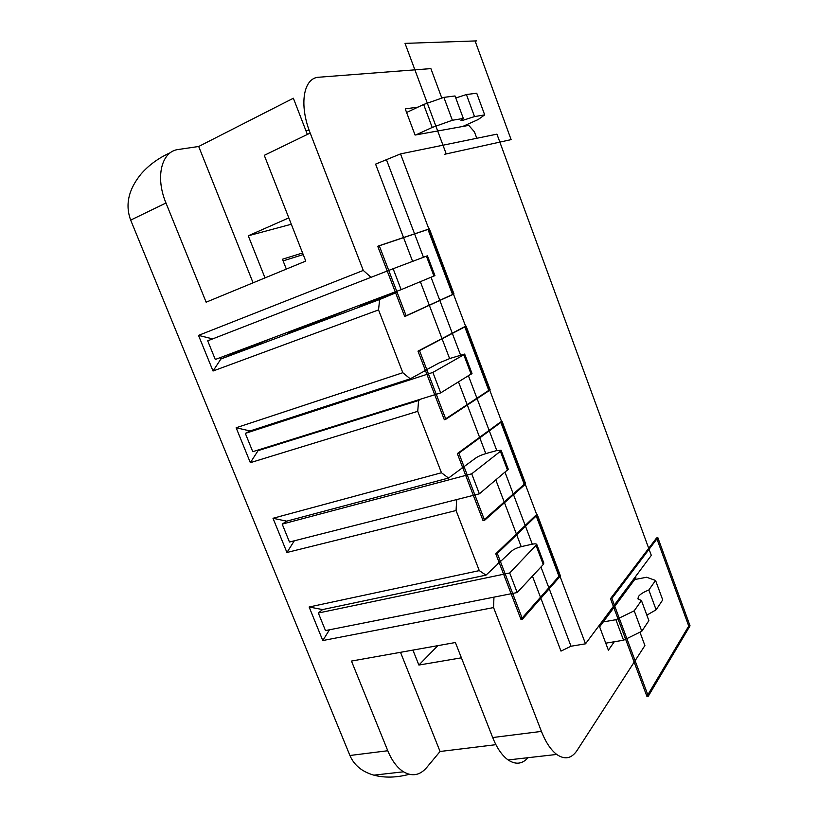 <?xml version="1.0" encoding="UTF-8"?>
<svg xmlns="http://www.w3.org/2000/svg" width="818" height="818" viewBox="0 0 818 818"><rect width="100%" height="100%" fill="white"/><g stroke="black" fill="none" stroke-linecap="round" stroke-linejoin="round"><path stroke-width="1.23" d="M462.702 126.483L478.193 119.53L484.685 114.888L474.522 116.585L462.518 120.43L460.953 120.328L463.336 118.446L452.364 120.266L432.211 127.455L415.881 134.909M634.666 579.553L646.588 577.252L655.566 580.443L662.713 599.911L656.118 609.799L646.844 615.146M655.566 580.443L648.827 590.013C643.725 592.007 640.269 594.154 638.469 596.465L637.917 598.878L641.445 600.535L648.879 620.658L641.793 631.271L623.551 640.228L605.749 643.173M412.609 261.371L375.585 164.132L400.523 153.907L496.935 134.152L651.302 555.371L585.514 643.817L571.015 646.23L540.954 566.986M495.902 744.677L440.064 751.486L426.536 767.724C419.839 775.403 412.16 776.763 403.499 771.803C397.149 767.713 391.904 760.699 387.773 750.74L351.464 661.067L455.401 642.519L492.681 737.539C496.904 748.092 502.058 755.556 508.121 759.953C515.667 764.912 522.303 764.155 528.039 757.693M639.942 632.181L644.901 645.545L576.997 750.556C571.485 758.664 564.717 759.963 556.7 754.441C550.79 749.912 545.698 742.233 541.424 731.404L493.571 607.57L493.949 597.15M656.118 609.799L648.827 590.013M448.52 478.049L286.689 521.158L272.997 518.275L441.464 472.753L448.52 478.049L475.698 458.06C478.244 456.321 481.802 454.777 486.352 453.438L496.465 450.657L501.097 450.278L500.381 451.321L471.71 473.816L282.2 524.103L286.689 521.158M641.445 600.535L634.216 610.811L615.893 619.707L603.255 621.925M400.523 153.907L585.514 643.817M386.617 160.154L423.458 257.271M431.035 277.261L460.524 354.981M468.469 375.912L496.792 450.575M505.095 472.467L532.303 544.185M463.673 467.088L461.301 468.315M456.689 499.583L456.066 510.524L479.287 570.616L309.132 606.997L322.568 609.574L485.984 575.146L479.287 570.616M485.984 575.146L511.322 551.312C513.724 549.267 517.211 547.671 521.782 546.516L531.976 544.256C534.737 543.673 536.342 543.745 536.792 544.471L509.696 572.968L318.335 613.009L322.568 609.574M500.146 562.119L499.89 561.455L497.845 563.469M614.298 641.762L608.387 650.198L599.625 626.823L635.852 577.958L635.801 576.22M420.35 281.699L449.614 358.581M458.53 381.986L485.79 453.591M495.882 480.115L521.209 546.649M532.436 576.138L560.984 651.108L571.015 646.23M417.998 107.127L405.237 108.876L415.063 135.052L468.786 125.389L474.42 131.841L476.792 138.273M441.822 98.088L430.881 68.61L318.969 77.219C303.529 77.577 298.764 104.418 310.196 133.068L363.284 270.431L198.518 335.39L212.649 338.887M371.035 277.312L363.284 270.431M426.423 370.002L410.227 378.806L402.814 372.711L378.54 309.91L379.634 299.521L396.658 292.435L396.29 291.484M410.227 378.806L250.073 430.953L236.136 427.753L250.349 462.671L258.069 450.646L418.591 400.493L420.984 399.051M418.591 400.493L417.732 411.331L441.464 472.753M260.819 449.154L258.069 450.646L257.844 450.084M402.814 372.711L236.136 427.753M471.168 374.255L463.786 354.787L464.655 354.071L472.006 373.468L440.697 392.885L252.762 451.679L245.328 433.387L250.073 430.953M463.786 354.787L432.865 372.425L440.697 392.885M432.865 372.425L245.328 433.387M464.655 354.071L450.176 358.386L439.317 362.834L423.969 371.106M378.54 309.91L213.028 371.014L198.518 335.39M379.634 299.521L220.88 359.01L213.028 371.014M291.31 224.244L248.263 235.788L265.001 277.895M302.578 252.977L282.445 259.234L286.341 269.091M307.363 134.438L293.365 98.232L198.692 146.483L178.457 149.469C161.565 151.197 155.011 176.954 165.972 202.997L206.136 302.19L305.758 261.075L264.275 155.338L310.196 133.068M170.635 152.537C158.6 157.946 148.702 165.144 140.941 174.152C128.446 189.541 125.021 204.858 130.675 220.114L349.92 755.495C354.102 765.219 362.088 771.773 373.867 775.157C384.583 777.99 396.382 777.713 409.266 774.309M288.815 217.885L248.263 235.788M270.942 338.57L220.88 359.01L220.308 357.599M287.21 332.466L287.517 333.223L291.055 332.21L303.918 327.384L303.509 326.341M396.658 292.435L385.35 296.852L384.93 295.748M363.867 303.662L364.286 304.746L385.35 296.852M364.286 304.746L359.143 306.341L358.836 305.554M303.918 327.384L350.431 308.713M290.635 331.178L291.055 332.21M393.131 268.723L207.7 340.82L215.287 359.48L401.147 289.654L393.131 268.723L427.415 255.789L434.931 275.615L401.147 289.654M325.861 318.836L325.554 318.059M303.212 254.582L283.1 260.891M198.692 146.483L253.079 282.813M463.336 118.446L455.023 95.962L443.877 97.373L423.632 104.479L406.597 112.495M484.685 114.888L476.741 93.232L466.403 94.53L455.769 97.986M443.877 97.373L452.364 120.266M474.522 116.585L466.403 94.53M423.632 104.479L432.211 127.455M250.349 462.671L417.732 411.331M493.571 607.57L322.793 640.545L309.132 606.997M329.46 629.788L322.793 640.545M615.893 619.707L623.551 640.228M536.792 544.471L543.837 563.07L543.264 564.502L517.191 592.539L325.482 630.576L318.335 613.009M456.066 510.524L286.934 552.487L272.997 518.275M509.696 572.968L517.191 592.539M412.926 650.095L418.877 665.054L461.403 657.825M440.064 751.486L400.503 652.314M634.216 610.811L641.793 631.271M437.845 645.647L418.877 665.054M294.306 540.8L286.934 552.487M471.71 473.816L479.368 493.816L508.295 469.276L501.097 450.278M479.368 493.816L289.48 542.027L282.2 524.103M476.526 40.9L405.033 43.374L446.127 153.651M475.289 41.503L511.117 139.622L444.777 154.244M379.245 245.697L427.967 229.439L452.548 294.5L404.675 316.454L377.742 246.3L427.967 229.439L452.548 294.5L404.675 316.454L377.742 246.3L427.967 229.439L452.548 294.5L404.675 316.454L377.742 246.3L427.967 229.439L452.548 294.5L404.675 316.454L377.742 246.3L427.967 229.439L452.548 294.5L404.675 316.454L377.742 246.3L427.967 229.439L452.548 294.5L404.675 316.454L377.742 246.3L427.967 229.439L452.548 294.5L404.675 316.454L377.742 246.3L427.967 229.439L452.548 294.5L404.675 316.454L377.742 246.3L427.967 229.439L452.548 294.5L404.675 316.454L377.742 246.3L427.967 229.439L452.548 294.5L404.675 316.454L377.742 246.3L427.967 229.439L452.548 294.5L404.675 316.454L377.742 246.3L427.967 229.439L452.548 294.5L404.675 316.454L377.742 246.3L427.967 229.439L452.548 294.5L404.675 316.454L377.742 246.3L429.389 228.866L453.98 293.979L406.188 315.912L379.245 245.697L429.389 228.866L427.967 229.439L429.389 228.866L453.98 293.979L404.675 316.454L406.188 315.912L379.245 245.697L429.389 228.866L453.98 293.979L406.188 315.912L379.245 245.697L429.389 228.866L427.967 229.439L429.389 228.866L453.98 293.979L404.675 316.454L406.188 315.912L379.245 245.697L429.389 228.866L453.98 293.979L406.188 315.912L379.245 245.697L377.742 246.3L429.389 228.866L427.967 229.439L429.389 228.866L453.98 293.979L404.675 316.454L406.188 315.912L379.245 245.697L429.389 228.866L427.967 229.439L429.389 228.866L453.98 293.979L406.188 315.912L379.245 245.697L377.742 246.3L429.389 228.866L453.98 293.979L404.675 316.454L406.188 315.912L379.245 245.697L377.742 246.3L429.389 228.866L427.967 229.439L429.389 228.866L453.98 293.979L404.675 316.454L406.188 315.912L379.245 245.697L429.389 228.866L453.98 293.979L404.675 316.454L406.188 315.912L379.245 245.697L377.742 246.3L429.389 228.866L427.967 229.439L429.389 228.866L453.98 293.979L406.188 315.912L379.245 245.697L377.742 246.3L429.389 228.866M419.501 350.625L466.137 326.198L490.207 389.951L445.841 419.256L419.501 350.625L417.988 351.137L464.706 326.689L488.765 390.39L444.317 419.716L417.988 351.137M466.137 326.198L464.706 326.689M490.207 389.951L488.765 390.39M445.841 419.256L444.317 419.716M610.494 598.684L656.578 537.947L688.746 626.046L646.905 696.353L610.494 598.684L611.895 598.428L657.856 537.682L656.578 537.947M657.856 537.682L690.034 625.831L648.316 696.159L611.895 598.428M690.034 625.831L688.746 626.046M648.316 696.159L646.905 696.353M524.236 484.307L483.07 520.667L457.323 453.612L500.667 421.914L524.236 484.307L525.688 483.939L484.604 520.299L483.07 520.667M484.604 520.299L458.857 453.192L502.119 421.495L525.688 483.939M458.857 453.192L457.323 453.612M502.119 421.495L500.667 421.914M558.98 576.291L520.964 619.39L495.79 553.817L535.902 515.176L558.98 576.291L560.442 575.995L522.508 619.103L520.964 619.39M522.508 619.103L497.334 553.479L537.354 514.829L560.442 575.995M497.334 553.479L495.79 553.817M537.354 514.829L535.902 515.176M453.98 293.979L406.188 315.912M130.675 220.114L165.972 202.997M309.132 130.195L305.912 130.665M433.949 276.055L426.413 256.157M349.92 755.495L387.773 750.74M492.681 737.539L541.424 731.404M543.264 564.502L536.199 545.831M507.6 470.381L500.381 451.321M508.121 759.953L556.7 754.441M373.867 775.157L403.499 771.803"/></g></svg>
